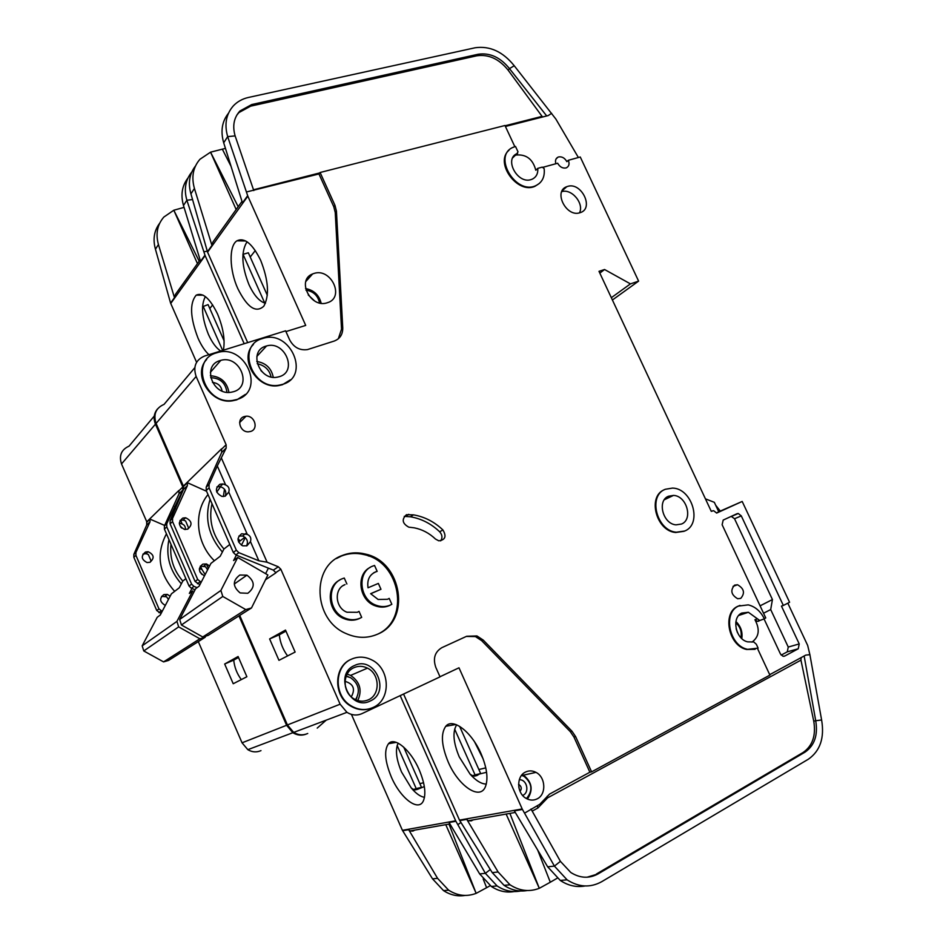 <?xml version="1.0" encoding="UTF-8"?>
<svg xmlns="http://www.w3.org/2000/svg" width="943" height="943" viewBox="0 0 943 943"><rect width="100%" height="100%" fill="white"/><g stroke="black" fill="none" stroke-linecap="round" stroke-linejoin="round"><path stroke-width="1.41" d="M168.467 599.442L166.557 596.789L161.583 596.341M170.164 596.212L167.312 594.408L163.87 594.573C159.355 598.192 159.615 601.669 164.66 605.017L165.426 605.206M150.291 562.146L150.939 560.602L148.299 554.472L146 553.659L142.935 554.142M149.937 562.287C154.699 558.15 154.098 554.625 148.134 551.714L145.505 552.009C140.778 555.993 141.297 559.505 147.061 562.558L149.937 562.287M179.288 523.07L182.188 524.013C184.58 525.003 185.63 526.842 185.323 529.518M181.622 528.056L180.408 526.713M199.386 568.57L201.932 569.454L205.15 574.558M201.873 574.393L199.845 571.776M205.385 296.597L205.374 296.609C200.812 305.143 201.826 317.72 208.391 334.329C212.092 342.521 216.195 348.073 220.709 351.02M208.933 354.686C204.926 350.973 201.295 345.503 198.065 338.254C190.121 317.567 189.484 303.198 196.179 295.159C202.804 292.094 209.924 298.377 217.538 314.007C223.291 327.905 225.247 339.963 223.397 350.183M398.158 743.167C395.093 749.614 396.225 759.233 401.553 772.022L411.278 787.994C416.028 793.605 420.437 796.717 424.503 797.306M391.286 776.879C384.874 761.237 383.942 750.18 388.504 743.709C394.433 736.424 410.606 749.768 419.14 769.665C424.869 783.397 426.271 793.829 423.336 800.961C418.374 812.171 400.233 798.073 391.286 776.879M415.061 789.916L417.49 789.35L413.729 789.645L411.278 787.994M417.49 789.35L424.338 786.568M414.366 789.362L413.706 789.362M420.991 787.476L417.242 788.348M421.25 787.381L416.276 788.761L397.156 745.477M413.27 789.456L416.276 788.761M483.17 878.947L486.612 887.705L490.207 885.666M486.612 887.705L476.168 893.351L445.756 824.665M514.183 891.571C506.191 892.915 498.576 891.206 491.315 886.444L479.669 873.925L449.068 822.496L455.917 821.282L485.362 873.336L479.669 873.925M403.722 747.115L421.486 787.299M351.433 714.393L402.413 830.323L455.681 820.811L400.186 695.628M460.879 822.532L457.909 824.63M402.413 830.323L432.542 878.864L443.528 890.605C450.341 895.037 457.52 896.652 465.076 895.437M414.755 830.111L412.928 831.078L409.91 830.96L408.661 829.687L437.564 878.334L448.62 890.168C457.579 895.862 466.75 896.923 476.156 893.351L448.974 824.099M490.301 869.517L485.362 873.336L497.091 885.937C504.599 890.864 512.45 892.55 520.666 890.994M146.931 522.139L121.506 463.956L155.454 424.161C153.202 418.409 153.898 413.329 157.528 408.92M155.454 424.161L182.812 486.977L182.824 490.054L179.04 493.731L178.922 490.443L146.589 521.986M195.095 589.764L191.394 588.302L189.072 586.051L164.4 529.094L164.388 525.982L166.781 523.754L182.824 490.054M178.463 499.684L178.757 500.379M206.399 563.938L208.344 568.405M238.956 615.897L286.589 725.285L242.045 742.813L198.301 641.605M306.18 734.114C301.619 735.823 297.175 735.351 292.849 732.711L286.589 725.285M260.975 750.628C256.52 752.549 252.146 752.243 247.844 749.673L242.045 742.813M121.506 463.956C118.83 455.575 121.341 449.634 129.061 446.133L154.263 416.063M149.972 521.88L146.672 525.062L133.847 554.366L135.933 552.433L149.972 521.88L150.02 519.121L164.636 525.44M146.672 525.062L146.731 522.328L150.02 519.121M209.817 308.526L212.658 304.907M202.545 306.734L208.073 304.601L224.104 340.836M222.642 350.419L203.051 306.062M196.592 362.301L170.577 303.08L155.442 249.211C152.695 239.298 154.11 230.634 159.685 223.232M204.961 255.176L200.553 261.317L183.484 205.503L186.867 200.234L205.126 255.612L244.178 343.712M184.062 207.377L173.818 210.23L199.197 261.199M197.452 263.639L173.818 210.23L163.846 217.055C157.304 224.658 155.501 233.817 158.436 244.543L174.467 297.658L175.386 294.475L200.116 259.903M183.484 205.503C180.514 194.93 181.999 185.771 187.94 178.038M192.549 199.574L186.867 200.234C183.802 189.319 185.429 179.948 191.735 172.121M207.26 251.227L203.9 251.722M164.388 525.982L179.04 493.731M174.596 506.544L175.528 508.69M180.549 520.253L182.188 524.013M200.458 566.071L201.932 569.454M166.781 523.754L166.793 526.889L191.606 584.13L193.94 586.393L197.111 587.642M233.216 683.734L246.877 676.744L238.096 656.517L224.67 664.013L233.216 683.734M368.996 556.122L362.607 553.447M326.243 720.122L317.225 728.102M162.172 611.382L158.978 608.883L135.922 555.368L135.933 552.433M161.076 613.48L156.762 610.557L133.835 557.289L133.847 554.366M205.774 636.089L205.185 637.256L199.881 638.788L163.563 661.892L143.772 650.953L142.181 645.837L157.233 617.276L160.251 615.036L171.402 593.854L179.264 587.795L182.789 581.065L185.877 578.672M199.881 638.788L178.663 626.883L176.93 621.39L192.808 590.848L189.343 593.418L191.9 588.503M143.772 650.953L178.663 626.883M205.185 637.256L168.538 660.43L163.563 661.892M142.181 645.837L176.93 621.39M171.001 544.347C169.563 557.973 173.5 570.209 182.789 581.065M181.339 583.835C169.775 570.68 165.65 555.922 168.938 539.585M166.439 533.821C155.878 553.965 158.613 573.132 174.655 591.344M238.508 657.471L233.723 660.124C234.465 667.29 236.999 673.785 241.302 679.597M224.67 664.013L233.723 660.124M207.601 569.831L205.48 566.719L200.305 566.13M209.605 565.965L206.529 563.973L202.828 564.126C198.018 567.981 198.325 571.729 203.759 575.395L204.607 575.607M187.869 529.094L188.459 527.573L185.582 520.949L183.119 520.041L179.983 520.465M187.645 529.176C192.714 524.768 192.042 520.972 185.63 517.766L182.812 518.061C177.767 522.292 178.357 526.088 184.557 529.436L187.645 529.176M225.636 484.95C228.701 486.317 229.75 488.71 228.772 492.105L225.224 496.183L221.935 496.419C215.299 492.776 214.65 488.71 219.99 484.219L222.984 483.948L225.636 484.95L217.303 465.948L209.051 484.478L209.087 487.873L236.328 550.193L238.862 552.669L258.865 560.79L250.461 541.612L246.948 545.785L242.752 545.844C236.929 541.871 236.575 537.84 241.679 533.75L247.302 534.41C250.402 535.813 251.451 538.217 250.461 541.612M225.283 496.148C226.78 491.409 225.035 488.215 220.073 486.588L216.902 486.93M246.559 545.914C248.469 541.482 247.137 538.182 242.563 536.001L238.909 536.037M279.493 376.634C297.976 371.389 284.81 340.293 266.563 345.963L265.938 346.14C248.068 350.808 259.195 381.09 277.395 377.153L279.493 376.634M233.746 391.651C252.795 386.229 239.675 354.662 220.803 360.367L220.037 360.591C201.778 365.354 212.423 395.836 231.176 392.241L233.746 391.651M346.894 583.988L344.254 578.035L342.403 578.684C326.443 584.295 328.011 611.677 344.843 618.066C350.03 620.199 355.063 620.258 359.931 618.243L361.688 617.37L359.035 611.382L357.291 612.302L346.953 612.231C335.06 607.917 333.787 588.597 345.032 584.601L343.134 585.591M360.462 618.007L358.929 618.749C354.061 620.765 349.04 620.706 343.865 618.573C327.94 612.514 325.311 587.006 339.728 580.063M380.972 589.281L370.646 593.677L378.119 599.477L387.514 599.288L389.211 598.392L391.84 604.31L390.131 605.158C385.746 606.997 381.172 607.056 376.422 605.347C359.165 599.819 356.666 571.729 372.744 566.095L374.548 565.47L377.165 571.352C369.88 573.863 366.839 579.344 368.029 587.784L378.355 583.422L380.972 589.281L370.705 593.76M390.567 604.97L389.105 605.689C384.72 607.516 380.159 607.575 375.408 605.877C358.988 600.585 355.546 574.263 370.21 567.403M370.257 700.991C391.027 692.233 374.713 655.409 354.592 665.487C333.468 673.903 349.994 711.517 370.257 700.991M368.359 699.824C380.559 694.791 379.888 673.939 367.464 668.139C362.984 665.911 358.54 665.734 354.144 667.609C342.344 672.241 342.097 692.28 353.873 698.798C358.705 701.58 363.538 701.922 368.359 699.824M681.506 524.037C693.4 519.452 686.681 495.723 673.479 495.417L668.552 496.218C656.788 500.485 662.87 524.025 676.025 524.85L681.506 524.037M260.916 370.587L263.993 373.522M519.287 789.22L518.756 786.721M247.809 593.288C255.282 587.371 254.999 581.336 246.936 575.171L239.84 575.018C232.449 580.605 232.544 586.581 240.147 592.935L247.809 593.288M755.131 649.314L746.573 649.468L758.137 648.136L756.333 644.269L753.775 641.971L747.74 641.865C735.681 639.543 731.179 617.582 741.764 613.068L748.388 612.278L757.5 618.879L754.93 619.704C760.034 629.24 759.15 636.643 752.278 641.888L751.854 642.089M516.092 154.876L516.646 154.982C526.571 154.322 532.948 159.402 535.789 170.235L537.781 168.361L542.237 167.135L544.146 168.597C545.007 176.895 542.178 182.612 535.636 185.724C515.762 195.142 492.529 156.09 512.827 147.438L515.503 146.448L518.002 151.799L516.929 153.674C503.868 159.025 517.471 184.191 530.968 179.618L532.135 179.205C536.272 177.213 538.147 173.595 537.781 168.361M314.019 273.435C331.146 267.623 345.055 297.575 327.551 302.668L327.209 302.786C310.683 308.703 296.173 279.93 312.628 273.93L314.019 273.435M684.088 531.298L675.671 532.5C656.104 531.098 647.098 496.207 664.461 489.676M684.748 531.015L676.331 532.217C656.611 530.803 647.711 495.57 665.322 489.276L672.5 488.085C692.339 488.356 702.629 524.013 684.748 531.015M244.166 416.594L246.029 416.228C254.645 415.274 258.901 429.041 250.708 431.434L248.433 431.823C239.911 432.365 236.139 418.857 244.166 416.594M371.129 708.276C364.116 710.786 357.208 709.996 350.431 705.918C332.985 695.863 333.692 666.088 351.244 659.275M373.11 707.462C365.707 710.692 358.316 710.114 350.926 705.729C333.48 695.663 334.176 665.864 351.751 659.051C358.21 656.316 364.729 656.54 371.33 659.699C390.225 668.115 391.593 699.753 373.11 707.462M342.333 555.462C349.853 552.492 357.68 552.068 365.801 554.166C402.378 562.016 411.36 621.036 377.306 634.297C367.181 638.564 356.749 638.305 345.987 633.519C313.041 619.869 311.049 566.083 342.333 555.462M377.66 634.144C410.346 619.74 400.598 562.464 364.811 554.767C356.702 552.669 348.886 553.105 341.366 556.064L336.451 558.527M567.58 186.419C581.442 181.716 594.42 208.497 580.251 212.635L579.898 212.741C566.295 217.597 553.022 191.229 566.755 186.702L567.58 186.419M579.509 212.847C584.33 203.488 571.623 188.305 561.745 191.665M245.451 394.363L236.776 399.856L232.237 400.846C210.678 404.5 192.089 374.395 206.658 359.472M237.176 399.431L232.638 400.433C204.607 405.042 189.531 359.754 216.619 352.835L217.102 352.694C245.428 343.323 266.056 391.05 237.176 399.431M734.573 585.143L737.52 584.754C744.121 588.562 745.194 593.088 740.75 598.369L737.697 598.746C731.155 594.856 730.118 590.33 734.573 585.143M409.568 527.255L408.814 527.172C402.272 523.53 401.482 519.369 406.445 514.701L413.47 514.854C424.468 516.729 434.275 521.75 442.892 529.931C446.676 536.319 445.308 539.95 438.79 540.822L435.501 539.054C429.254 533.113 422.146 529.377 414.201 527.821L409.568 527.255M290.361 379.84L282.464 384.709L278.751 385.581C257.368 389.848 238.343 358.847 253.467 344.395M282.888 384.284L279.187 385.157C251.922 390.414 235.986 345.315 262.555 338.537L262.956 338.407C290.314 329.248 310.848 376.186 282.888 384.284M555.851 163.728C554.979 160.605 555.698 158.4 558.02 157.151L558.633 156.927C562.028 156.42 564.774 157.988 566.849 161.654L568.323 160.286C569.702 163.823 569.077 166.322 566.437 167.783L565.918 167.972C562.511 168.491 559.765 166.911 557.667 163.233L543.133 167.241M746.573 649.468C728.526 645.814 721.984 612.974 737.803 606.302L739.996 605.418M747.28 649.255C729.222 645.613 722.668 612.75 738.499 606.066L748.247 604.876C755.19 606.573 760.553 611.217 764.349 618.82L759.752 620.518L757.5 618.879M308.267 278.798L307.654 277.843M247.255 241.915L246.359 242.929C240.984 252.748 241.844 266.633 248.94 284.562C253.938 295.336 259.443 301.571 265.443 303.269M237.86 288.711C229.373 270.252 228.713 245.875 236.929 240.807C244.555 237.223 252.465 243.718 260.657 260.315C268.507 280.307 269.568 295.595 263.828 306.18C255.954 313.371 247.29 307.548 237.86 288.711M525.334 772.14C528.811 770.407 532.371 770.49 536.001 772.376C545.667 777.115 546.563 794.324 537.298 798.792C533.632 800.642 529.883 800.501 526.076 798.344C516.646 793.252 516.222 776.36 525.334 772.14M456.683 724.825C452.381 731.744 453.241 742.436 459.253 756.899L470.074 774.12C475.932 780.686 481.343 784.01 486.305 784.069M448.267 762.121C441.418 745.548 440.593 733.583 445.803 726.251C452.746 717.529 471.547 731.709 481.024 753.646C487.048 767.92 488.462 779.059 485.28 787.04C479.563 800.607 458.204 785.625 448.267 762.121M474.235 776.183L476.84 775.582L472.785 775.889L470.074 774.12M476.84 775.582L479.48 774.014L486.576 772.293M480.541 773.578L476.144 774.604M480.6 773.543L475.131 775.028L454.656 729.116M472.278 775.7L475.131 775.028M483.264 759.186L474.588 741.893M537.675 850.032L550.299 882.224L557.278 878.169M550.299 882.224L539.302 888.306L506.132 814.057M769.712 674.669L805.77 655.102L809.896 654.678L821.612 719.98C824.618 737.839 820.198 750.923 808.363 759.209L601.681 881.705C590.342 887.941 578.813 887.316 567.085 879.831L554.413 866.11L547.671 866.817L514.348 810.886L522.446 809.448L554.413 866.11L560.401 861.348L531.027 809.047M585.014 885.972C576.432 887.54 568.181 885.689 560.26 880.432L547.671 866.817M459.606 726.322L480.659 773.531M452.829 725.026L452.263 723.729M403.569 694.036L459.489 820.127L522.186 808.941L458.993 667.797L439.992 676.756M524.614 813.102L539.761 804.285L549.569 794.089L589.882 772.223L573.945 737.037L570.291 731.65L481.661 640.651L475.413 636.572L466.302 636.431M307.736 733.489C302.986 735.552 298.306 735.186 293.686 732.405L346.941 712.33C351.928 715.383 356.949 715.808 362.018 713.603L440.039 676.862L435.831 667.444C432.778 658.52 434.794 651.931 441.878 647.652L466.679 636.266L476.934 635.947L483.193 640.038L571.977 731.214L575.631 736.613L591.603 771.857L769.912 675.094L757.488 648.466M459.489 820.127L492.234 872.617L504.057 885.336C511.436 890.192 519.169 891.925 527.267 890.534M473.268 819.832L471.335 820.87L468.129 820.74L466.773 819.349L498.116 871.992L510.022 884.805C519.605 890.982 529.353 892.149 539.29 888.306L509.904 813.396M787.818 603.178L807.668 645.436L809.896 654.678M716.574 512.886L718.778 511.837M587.053 877.226L598.145 873.866L805.051 752.125L803.082 752.49C812.56 745.901 816.119 735.457 813.75 721.159L800.949 660.135L547.635 797.837L547.164 796.281M598.145 873.866C589.198 878.758 580.086 878.298 570.81 872.511L560.401 861.348M821.612 719.98L815.719 720.747C818.1 735.068 814.54 745.524 805.051 752.125M591.603 771.857L589.882 772.223M539.408 183.402L535.094 186.231C517.542 194.753 494.167 162.573 508.996 150.255M514.819 146.637L504.965 125.502L320.101 172.498L334.977 205.338L336.439 211.149L342.757 327.94C342.804 334.482 339.928 338.867 334.128 341.083L307.442 349.605C299.674 350.631 293.744 347.378 289.642 339.857L285.599 330.816L204.537 356.053C195.708 359.861 192.914 366.662 196.132 376.457L226.131 444.742L226.179 448.066L221.676 452.428L221.534 448.88L183.39 486.093L156.09 423.419C153.155 414.378 155.807 408.024 164.058 404.37L194.788 367.699M217.303 465.948L226.179 448.066M221.57 458.428L267.105 562.217L258.865 560.79M265.466 579.804L275.934 572.825L273.34 570.138L278.326 566.778L267.105 562.217M278.326 566.778L280.837 569.242L340.128 704.197L287.415 724.955L239.711 615.414M346.941 712.33L340.128 704.197M764.29 618.702L765.751 617.948L722.126 524.732L723.198 520.076L737.049 513.699L738.275 513.499L741.281 515.88L783.35 605.465L789.574 602.271L742.188 501.452L716.656 513.075L713.615 510.67L711.281 511.365L712.366 510.87M599.819 273.116L604.569 269.509L598.994 271.336L711.281 511.365M604.569 269.509L630.443 283.878L638.611 281.12L612.396 300.004M568.323 160.286L580.263 156.998L638.611 281.12M293.686 732.405L287.415 724.955M187.362 485.669L183.496 489.405L170.094 520.689L172.545 518.402L187.362 485.669L187.398 482.698L206.564 491.268M183.496 489.405L183.543 486.458L187.398 482.698M742.188 501.452L718.743 511.766M783.35 605.465L781.452 606.09L799.228 643.928L798.261 648.772L784.717 656.057L782.961 656.245L780.462 653.982L764.066 618.962M758.832 621.142L757.182 621.331L754.93 619.704M596.389 874.031L803.082 752.49M804.143 655.986L815.719 720.747L813.75 721.159M801.114 657.636L800.949 660.135M250.237 257.003L255.294 250.555M242.905 254.374L248.339 252.783L267.317 295.3M264.771 303.104L242.999 254.256M247.691 342.615L207.578 252.194L190.934 193.881C187.905 183.131 189.413 173.842 195.449 166.027M247.655 195.684L242.469 202.91L223.703 142.806L227.676 136.617L247.832 196.156L305.709 325.418L285.941 331.582M225.448 148.381L210.56 152.165L238.19 206.706M253.773 190.569L235.125 135.898L227.676 136.617C224.21 124.417 226.084 114.174 233.322 105.887C237.341 101.62 242.398 98.815 248.492 97.447L475.095 47.775C489.83 45.677 502.878 51.665 514.23 65.739L555.851 119.042L578.377 157.516M231.047 166.322L222.312 149.124M236.163 209.535L210.56 152.165M210.548 152.177L199.975 159.249C193.067 167.217 191.217 176.954 194.423 188.447L211.951 245.439L212.894 242.056L241.997 201.389M223.703 142.806C220.391 131.266 221.982 121.411 228.477 113.243M505.094 125.773L542.072 116.366L508.112 70.124C499 58.867 488.568 54.093 476.793 55.802L478.125 54.258L251.698 104.555L250.673 106.146L238.897 112.594L236.776 115.176M478.125 54.258C489.912 52.549 500.368 57.334 509.479 68.615L514.23 65.739M235.125 135.898C232.296 125.961 233.888 117.663 239.911 111.015L251.698 104.555M338.325 338.785L341.531 329.142L335.248 212.552L333.787 206.741L318.946 173.96L246.488 191.971M476.793 55.802L250.673 106.146M505.413 126.468L548.166 115.576L551.655 113.337M508.112 70.124L509.479 68.615L546.704 115.954M320.101 172.498L318.946 173.96M273.34 570.138L235.833 554.944L233.31 552.48L206.234 490.501L206.199 487.13L221.676 452.428M228.772 492.105L247.302 534.41M278.963 660.336L295.124 652.061L285.493 630.077L269.615 638.93L278.963 660.336M760.082 605.842L772.435 599.559L734.526 518.744L731.249 516.363M772.435 599.559L770.69 609.567L763.547 613.233M781.193 655.102L787.275 651.837L788.254 647.051L770.69 609.567M630.443 283.878L611.323 297.705M440.676 540.881C442.644 537.852 442.314 534.811 439.674 531.781C431.092 523.636 421.321 518.638 410.37 516.776L404.264 516.363M201.177 582.244L197.7 579.497L172.557 521.573L172.545 518.402M199.892 584.719L195.095 581.477L170.105 523.837L170.094 520.689M542.072 116.366L542.626 116.991M718.79 511.872L714.322 502.324L705.435 498.847M521.526 775.382L524.131 776.395C532.265 783.327 533.031 790.705 526.453 798.568M346.14 676.284L350.584 677.687C358.835 683.687 360.497 691.019 355.558 699.706M236.339 555.156L233.593 560.531L237.707 557.478L267.871 574.971L251.486 607.964L245.781 609.591L202.745 636.973L181.421 624.985L179.677 619.457L195.614 588.762L199.162 586.122L210.949 563.384L220.202 556.252L223.927 549.026L229.797 544.453M245.781 609.591L222.796 596.459L220.886 590.459L237.707 557.478M181.421 624.985L222.796 596.459M210.678 377.707C220.202 378.06 225.625 382.917 226.933 392.3M715.69 505.248L720.275 511.059M251.486 607.964L208.073 635.429L202.745 636.973M179.677 619.457L220.886 590.459M241.408 545.219L245.31 537.593M268.39 568.134L265.631 573.674M355.817 699.824L356.949 697.514M348.639 676.862L346.246 676.025M735.752 622.71C740.279 626.824 742 631.834 740.915 637.716M244.885 537.227L238.603 542.06M238.39 539.078L238.013 539.809M220.568 486.682L216.749 492.093M211.998 503.703C208.45 520.171 212.434 535.282 223.927 549.026M271.042 376.905C269.509 369.915 264.9 365.507 257.227 363.68M305.956 290.161C313.382 291.316 317.921 295.572 319.547 302.951M222.371 552.032C208.521 535.895 204.419 518.32 210.077 499.295M376.045 571.682L373.534 572.884M387.785 599.17L389.211 598.392M357.645 612.137L359.035 611.382M224.493 489.205L223.35 496.537M238.025 538.665L240.123 540.893M208.002 494.545C193.244 512.497 195.991 542.991 214.367 560.743M285.953 631.115L279.293 634.816C280.154 642.56 282.924 649.597 287.591 655.915M269.615 638.93L279.293 634.816M423.584 782.749L419.871 783.645M402.637 830.748L408.661 829.687M437.564 878.334L432.542 878.864M205.126 255.612L170.73 303.481M174.467 297.658L170.577 303.08M155.442 249.211L158.436 244.543M182.812 486.977L179.017 490.666M191.394 588.302L193.94 586.393M158.943 612.655L161.159 610.993M189.072 586.051L191.606 584.13M164.4 529.094L166.793 526.889M156.762 610.557L158.978 608.883M133.835 557.289L135.922 555.368M518.603 784.505L519.275 784.788C521.632 786.792 521.88 788.973 520.041 791.318M519.298 779.743C526.889 779.26 529.707 791.99 523.271 795.126L522.622 795.42M308.255 294.97L314.644 300.982M736.129 628.698L737.485 632.67M212.481 382.434C217.998 383.082 221.181 385.946 222.029 391.003M345.409 686.681L347.861 692.763M345.032 681.329C353.484 683.875 355.558 689.05 351.279 696.865M273.258 377.283C271.407 368.23 265.914 362.961 256.767 361.475M228.925 392.406C227.051 382.115 220.862 376.563 210.36 375.738M357.798 700.543C362.395 690.241 360.002 681.872 350.619 675.412L347.154 674.104L350.619 675.412L367.464 668.139M741.787 638.564C742.766 631.963 740.809 626.282 735.929 621.531M321.162 303.245C319.064 295.018 313.866 290.126 305.556 288.558M527.432 799.051C533.42 790.01 532.088 782.042 523.448 775.134L522.222 774.545M485.786 767.873L478.879 769.523M459.736 820.599L466.773 819.349M498.116 871.992L492.234 872.617M573.945 737.037L575.631 736.613M570.291 731.65L571.977 731.214M481.661 640.651L483.193 640.038M547.635 797.837L537.864 808.01L537.357 805.593M537.864 808.01L532.182 811.11M247.832 196.156L207.578 252.194M211.951 245.439L207.413 251.746M190.934 193.881L194.423 188.447M334.977 205.338L333.787 206.741M336.439 211.149L335.248 212.552M341.531 329.142L342.757 327.94M156.09 423.419L196.132 376.457M226.131 444.742L221.64 449.127M206.199 487.13L209.051 484.478M235.833 554.944L238.862 552.669M275.827 572.578L280.837 569.242M734.526 518.744L741.281 515.88M799.228 643.928L788.254 647.051M408.791 514.336L405.702 516.257M439.674 531.781L442.892 529.931M197.452 583.752L200.057 581.796M253.502 189.779L319.771 172.911M517.566 153.403L515.609 155.324M787.275 651.837L798.261 648.772M784.717 656.057L783.727 656.328M233.31 552.48L236.328 550.193M206.234 490.501L209.087 487.873M195.095 581.477L197.7 579.497M170.105 523.837L172.557 521.573M167.312 594.408L165.084 596.153M148.134 551.714L146 553.659M200.352 568.759L199.338 569.548M203.122 295.159L196.179 295.159M396.26 742.353L388.504 743.709M449.929 823.934L409.91 830.96M448.62 890.168L443.528 890.605M491.315 886.444L497.091 885.937M247.844 749.673L292.849 732.711M518.615 784.93L519.275 784.788L518.603 784.317M206.529 563.973L203.9 566.012M185.63 517.766L183.119 520.041M222.984 483.948L220.073 486.588M245.604 533.632L242.563 536.001M256.85 356.442L266.563 345.963M210.372 372.332L220.803 360.367M344.843 618.066L343.865 618.573M376.422 605.347L375.408 605.877M664.32 499.755L673.479 495.417M246.936 575.171L234.265 584.023M738.758 615.437L748.388 612.278M675.671 532.5L676.331 532.217M239.616 422.594L246.029 416.228M364.811 554.767L365.801 554.166M733.041 586.357L737.52 584.754M245.746 240.984L236.929 240.807M522.21 774.568L523.448 775.134L536.001 772.376M455.834 724.495L445.803 726.251M515.279 812.453L468.129 820.74M510.022 884.805L504.057 885.336M560.26 880.432L567.085 879.831M476.934 635.947L475.413 636.572M308.09 277.289L308.691 278.326M238.897 112.594L239.911 111.015M738.275 513.499L731.532 516.375M556.04 158.978L558.02 157.151M410.37 516.776L413.47 514.854M562.158 190.792L566.755 186.702M305.827 281.521L312.628 273.93M515.68 155.289L517.624 153.379M512.744 157.799L516.929 153.674M757.182 621.331L759.752 620.518"/></g></svg>
